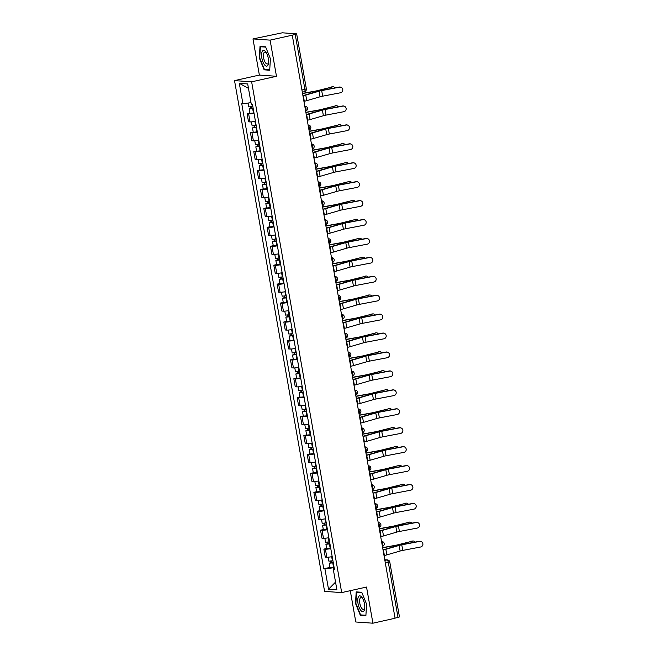 <?xml version="1.0" encoding="UTF-8"?>
<svg xmlns="http://www.w3.org/2000/svg" width="656" height="656" viewBox="0 0 656 656"><rect width="100%" height="100%" fill="white"/><g stroke="black" fill="none" stroke-linecap="round" stroke-linejoin="round"><path stroke-width="0.98" d="M350.279 590.679L355.798 621.986L372.911 623.2L395.076 618.247L292.264 35.178L270.1 40.131L252.986 38.917L259.366 75.071L234.528 80.614L324.589 591.384L341.694 592.598L251.633 81.828L276.471 76.285L270.1 40.131M252.986 38.917L282.334 32.8L296.66 33.866L306.352 88.822L304.909 89.331L295.216 34.366L296.66 33.866M372.911 623.2L366.532 587.046L341.694 592.598M385.359 563.151L389.779 561.979L399.471 616.943L398.028 617.444L388.336 562.479A2.476 0.968 -102.6 0 0 386.909 559.986L384.777 559.83M395.051 618.108L398.028 617.444M295.216 34.366L292.264 35.178M254.036 113.332A5.699 0.607 170 0 1 248.64 113.906L247.115 113.8L248.534 121.811L250.051 121.918A5.699 0.607 -10 0 0 255.446 121.335M249.895 113.185L247.115 113.8M257.373 132.258A5.699 0.607 170 0 1 251.978 132.832L250.453 132.725L251.871 140.737L253.388 140.843A5.699 0.607 -10 0 0 258.784 140.261M253.232 132.11L250.453 132.725M260.711 151.183A5.699 0.607 170 0 1 255.315 151.757L253.79 151.651L255.209 159.662L256.726 159.769A5.699 0.607 -10 0 0 262.121 159.195M256.57 151.036L253.79 151.651M264.048 170.109A5.699 0.607 170 0 1 258.653 170.683L257.127 170.576L258.546 178.588L260.063 178.694A5.699 0.607 -10 0 0 265.459 178.12M259.907 169.961L257.127 170.576M267.386 189.035A5.699 0.607 170 0 1 261.99 189.617L260.465 189.502L261.883 197.513L263.4 197.62A5.699 0.607 -10 0 0 268.796 197.046M263.236 188.887L260.465 189.502M270.723 207.96A5.699 0.607 170 0 1 265.327 208.542L263.802 208.428L265.221 216.439L266.738 216.546A5.699 0.607 -10 0 0 272.133 215.972M266.574 207.813L263.802 208.428M274.06 226.886A5.699 0.607 170 0 1 268.665 227.468L267.14 227.361L268.558 235.365L270.075 235.471A5.699 0.607 -10 0 0 275.471 234.897M269.911 226.738L267.14 227.361M277.398 245.811A5.699 0.607 170 0 1 272.002 246.394L270.477 246.287L271.887 254.29L273.413 254.397A5.699 0.607 -10 0 0 278.808 253.823M273.249 245.664L270.477 246.287M280.735 264.737A5.699 0.607 170 0 1 275.34 265.319L273.814 265.213L275.225 273.216L276.75 273.322A5.699 0.607 -10 0 0 282.146 272.748M276.586 264.589L273.814 265.213M284.073 283.671A5.699 0.607 170 0 1 278.677 284.245L277.152 284.138L278.562 292.141L280.087 292.248A5.699 0.607 -10 0 0 285.483 291.674M279.923 283.515L277.152 284.138M287.41 302.596A5.699 0.607 170 0 1 282.014 303.17L280.489 303.064L281.9 311.067L283.425 311.174A5.699 0.607 -10 0 0 288.82 310.6M283.261 302.441L280.489 303.064M290.747 321.522A5.699 0.607 170 0 1 285.352 322.096L283.827 321.989L285.237 329.993L286.762 330.107A5.699 0.607 -10 0 0 292.158 329.525M286.598 321.366L283.827 321.989M294.085 340.448A5.699 0.607 170 0 1 288.689 341.022L287.164 340.915L288.574 348.918L290.1 349.033A5.699 0.607 -10 0 0 295.495 348.451M289.936 340.292L287.164 340.915M297.422 359.373A5.699 0.607 170 0 1 292.027 359.947L290.501 359.841L291.912 367.852L293.437 367.959A5.699 0.607 -10 0 0 298.833 367.376M293.273 359.226L290.501 359.841M300.76 378.299A5.699 0.607 170 0 1 295.364 378.873L293.839 378.766L295.249 386.778L296.774 386.884A5.699 0.607 -10 0 0 302.17 386.302M296.61 378.151L293.839 378.766M304.097 397.224A5.699 0.607 170 0 1 298.701 397.798L297.176 397.692L298.587 405.703L300.112 405.81A5.699 0.607 -10 0 0 305.507 405.236M299.948 397.077L297.176 397.692M307.434 416.15A5.699 0.607 170 0 1 302.039 416.724L300.514 416.617L301.924 424.629L303.449 424.735A5.699 0.607 -10 0 0 308.845 424.161M303.285 416.002L300.514 416.617M310.772 435.076A5.699 0.607 170 0 1 305.376 435.65L303.851 435.543L305.261 443.554L306.787 443.661A5.699 0.607 -10 0 0 312.182 443.087M306.623 434.928L303.851 435.543M314.109 454.001A5.699 0.607 170 0 1 308.714 454.583L307.188 454.469L308.599 462.48L310.124 462.587A5.699 0.607 -10 0 0 315.52 462.013M309.96 453.854L307.188 454.469M317.447 472.927A5.699 0.607 170 0 1 312.051 473.509L310.526 473.402L311.936 481.406L313.461 481.512A5.699 0.607 -10 0 0 318.857 480.938M313.297 472.779L310.526 473.402M320.784 491.852A5.699 0.607 170 0 1 315.38 492.435L313.863 492.328L315.274 500.331L316.799 500.438A5.699 0.607 -10 0 0 322.194 499.864M316.635 491.705L313.863 492.328M324.121 510.778A5.699 0.607 170 0 1 318.718 511.36L317.201 511.254L318.611 519.257L320.136 519.363A5.699 0.607 -10 0 0 325.532 518.789M319.972 510.63L317.201 511.254M327.459 529.712A5.699 0.607 170 0 1 322.055 530.286L320.538 530.179L321.948 538.182L323.474 538.289A5.699 0.607 -10 0 0 328.869 537.715M323.31 529.556L320.538 530.179M330.788 548.637A5.699 0.607 170 0 1 325.392 549.211L323.875 549.105L325.286 557.108L326.811 557.215A5.699 0.607 -10 0 0 332.207 556.641M326.647 548.482L323.875 549.105M251.002 102.664L242.917 103.738L239.317 83.353L247.697 83.943L251.289 104.329L252.462 104.411L334.478 569.564L333.314 569.474L336.905 589.859L328.525 589.268L324.933 568.883L333.478 567.752L333.748 569.277M242.917 103.738L241.744 103.656L323.761 568.801L324.933 568.883M234.528 80.614L251.633 81.828M259.366 75.071L276.471 76.285M269.706 70.233L270.42 58.72L265.573 46.814L260.014 46.42L259.3 57.933L264.147 69.839L269.706 70.233M365.884 615.697L366.597 604.184L361.751 592.278L356.2 591.884L355.478 603.397L360.324 615.303L365.884 615.697M334.134 567.604L333.478 567.752M329.984 567.407L323.761 568.801M334.38 568.982L333.314 569.474M239.317 83.353L248.476 88.363M335.536 582.11L328.525 589.268M265.59 69.511L264.147 69.839M361.768 614.975L360.324 615.303M303.933 101.352L304.302 101.262A7.806 0.828 -10 0 0 306.754 100.647L320.054 96.785A4.584 0.492 170 0 1 322.662 96.178L340.497 92.775A2.854 2.813 118.8 0 0 341.382 87.486A2.854 2.813 118.8 0 0 339.513 87.191L339.275 87.059A2.854 2.813 -61.2 0 1 341.145 87.355L341.382 87.486M302.949 95.768L303.318 95.686A7.806 0.828 -10 0 0 305.77 95.063L319.07 91.2A4.584 0.492 170 0 1 321.678 90.594L339.513 87.191M302.916 95.579A6.191 0.656 -10 0 0 304.614 95.145L317.914 91.282A6.191 0.656 170 0 1 321.44 90.471L339.275 87.059M331.69 86.879A2.854 2.214 -92.4 0 1 332.067 86.822L333.076 86.781A2.854 2.214 87.6 0 0 332.707 86.838L317.791 90.561A4.584 0.492 -10 0 1 315.036 91.159L302.523 93.373M334.929 87.888A2.854 2.214 87.6 0 0 333.076 86.781M252.839 106.526L248.788 106.92L248.107 103.049M253.167 108.42L250.74 108.699L251.601 108.404L251.322 106.805M253.2 108.593L249.149 108.978L250.953 108.355L250.699 106.887M253.97 112.955L249.92 113.349L249.149 108.978M251.65 108.691L250.953 108.355M302.555 93.546L315.085 91.323A6.191 0.656 -10 0 0 318.808 90.52L332.707 86.838M307.27 120.278L307.639 120.187A7.806 0.828 -10 0 0 310.091 119.572L323.392 115.71A4.584 0.492 170 0 1 325.999 115.103L343.834 111.7A2.854 2.813 118.8 0 0 344.72 106.411A2.854 2.813 118.8 0 0 342.85 106.116L342.612 105.985A2.854 2.813 -61.2 0 1 344.482 106.28L344.72 106.411M306.286 114.693L306.655 114.611A7.806 0.828 -10 0 0 309.107 113.996L322.408 110.126A4.584 0.492 170 0 1 325.015 109.527L342.85 106.116M306.254 114.513A6.191 0.656 -10 0 0 307.951 114.07L321.251 110.208A6.191 0.656 170 0 1 324.777 109.396L342.612 105.985M310.608 139.203L310.977 139.121A7.806 0.828 -10 0 0 313.429 138.498L326.729 134.636A4.584 0.492 170 0 1 329.337 134.029L347.172 130.626A2.854 2.813 118.8 0 0 348.057 125.337A2.854 2.813 118.8 0 0 346.188 125.042L345.95 124.911A2.854 2.813 -61.2 0 1 347.819 125.206L348.057 125.337M309.624 133.619L309.993 133.537A7.806 0.828 -10 0 0 312.445 132.922L325.745 129.052A4.584 0.492 170 0 1 328.353 128.453L346.188 125.042M309.591 133.439A6.191 0.656 -10 0 0 311.288 133.004L324.589 129.134A6.191 0.656 170 0 1 328.115 128.322L345.95 124.911M262.261 51.332A8.052 3.132 -102.6 0 0 262.974 62.017A8.052 3.132 -102.6 0 0 267.91 65.223A8.052 3.132 -102.6 0 0 268.517 63.132A8.052 3.132 -102.6 0 0 266.123 52.423A8.052 3.132 -102.6 0 0 262.261 51.332M266.525 53.103A6.101 2.37 -102.6 0 0 264.77 52.095A6.101 2.37 -102.6 0 0 263.958 52.792A6.101 2.37 -102.6 0 0 264.097 59.762A6.101 2.37 -102.6 0 0 267.427 64.001A6.101 2.37 -102.6 0 0 268.238 63.304A6.101 2.37 -102.6 0 0 268.591 62.345M269.731 69.807L264.393 69.429L259.694 57.892L260.391 46.74L265.696 47.117M261.391 46.519L260.391 46.74M358.438 596.796A8.052 3.132 -102.6 0 0 359.152 607.481A8.052 3.132 -102.6 0 0 364.088 610.687A8.052 3.132 -102.6 0 0 364.695 608.596A8.052 3.132 -102.6 0 0 362.301 597.887A8.052 3.132 -102.6 0 0 358.438 596.796M362.702 598.567A6.101 2.37 -102.6 0 0 360.948 597.559A6.101 2.37 -102.6 0 0 360.136 598.256A6.101 2.37 -102.6 0 0 360.275 605.226A6.101 2.37 -102.6 0 0 363.604 609.465A6.101 2.37 -102.6 0 0 364.416 608.768A6.101 2.37 -102.6 0 0 364.769 607.809M365.909 615.271L360.57 614.893L355.88 603.356L356.569 592.204L361.874 592.581M357.569 591.983L356.569 592.204M335.027 105.805A2.854 2.214 -92.4 0 1 335.405 105.747L336.413 105.706A2.854 2.214 87.6 0 0 336.044 105.764L321.128 109.486A4.584 0.492 -10 0 1 318.373 110.085L305.86 112.299M338.266 106.821A2.854 2.214 87.6 0 0 336.413 105.706M256.176 125.452L252.125 125.845L251.428 121.885M256.504 127.346L254.077 127.625L254.938 127.33L254.659 125.731M256.537 127.518L252.486 127.904L254.29 127.28L254.036 125.821M257.308 131.889L253.257 132.274L252.486 127.904M254.987 127.617L254.29 127.28M305.893 112.471L318.422 110.249A6.191 0.656 -10 0 0 322.145 109.445L336.044 105.764M338.365 124.73A2.854 2.214 -92.4 0 1 338.742 124.673L339.751 124.632A2.854 2.214 87.6 0 0 339.382 124.689L324.466 128.412A4.584 0.492 -10 0 1 321.711 129.011L309.197 131.225M341.604 125.747A2.854 2.214 87.6 0 0 339.751 124.632M259.514 144.377L255.463 144.771L254.766 140.81M259.842 146.272L257.414 146.55L258.275 146.255L257.997 144.656M259.874 146.444L255.824 146.837L257.628 146.206L257.373 144.746M260.645 150.814L256.594 151.2L255.824 146.837M258.325 146.542L257.628 146.206M309.23 131.397L321.76 129.175A6.191 0.656 -10 0 0 325.483 128.371L339.382 124.689M313.945 158.129L314.314 158.047A7.806 0.828 -10 0 0 316.766 157.424L330.066 153.561A4.584 0.492 170 0 1 332.674 152.955L350.509 149.552A2.854 2.813 118.8 0 0 351.395 144.263A2.854 2.813 118.8 0 0 349.525 143.967L349.287 143.836A2.854 2.813 -61.2 0 1 351.157 144.131L351.395 144.263M312.961 152.545L313.33 152.463A7.806 0.828 -10 0 0 315.782 151.848L329.082 147.977A4.584 0.492 170 0 1 331.69 147.379L349.525 143.967M312.928 152.364A6.191 0.656 -10 0 0 314.626 151.93L327.926 148.059A6.191 0.656 170 0 1 331.452 147.247L349.287 143.836M317.283 177.054L317.652 176.972A7.806 0.828 -10 0 0 320.103 176.349L333.404 172.487A4.584 0.492 170 0 1 336.011 171.88L353.846 168.477A2.854 2.813 118.8 0 0 354.732 163.188A2.854 2.813 118.8 0 0 352.862 162.893L352.625 162.762A2.854 2.813 -61.2 0 1 354.494 163.057L354.732 163.188M316.299 171.47L316.668 171.388A7.806 0.828 -10 0 0 319.119 170.773L332.42 166.903A4.584 0.492 170 0 1 335.027 166.304L352.862 162.893M316.266 171.29A6.191 0.656 -10 0 0 317.963 170.855L331.264 166.985A6.191 0.656 170 0 1 334.79 166.173L352.625 162.762M320.612 195.98L320.989 195.898A7.806 0.828 -10 0 0 323.441 195.275L336.741 191.413A4.584 0.492 170 0 1 339.349 190.806L357.184 187.403A2.854 2.813 118.8 0 0 358.069 182.114A2.854 2.813 118.8 0 0 356.2 181.827L355.962 181.696A2.854 2.813 -61.2 0 1 357.832 181.983L358.069 182.114M319.628 190.396L320.005 190.314A7.806 0.828 -10 0 0 322.457 189.699L335.757 185.837A4.584 0.492 170 0 1 338.365 185.23L356.2 181.827M319.603 190.215A6.191 0.656 -10 0 0 321.301 189.781L334.601 185.91A6.191 0.656 170 0 1 338.127 185.099L355.962 181.696M341.702 143.656A2.854 2.214 -92.4 0 1 342.079 143.598L343.088 143.557A2.854 2.214 87.6 0 0 342.719 143.615L327.803 147.338A4.584 0.492 -10 0 1 325.048 147.936L312.535 150.15M344.941 144.673A2.854 2.214 87.6 0 0 343.088 143.557M262.851 163.311L258.8 163.697L258.103 159.736M263.179 165.197L260.752 165.484L261.613 165.181L261.334 163.582M263.212 165.369L259.161 165.763L260.965 165.132L260.711 163.672M263.983 169.74L259.932 170.125L259.161 165.763M261.662 165.468L260.965 165.132M312.568 150.322L325.097 148.1A6.191 0.656 -10 0 0 328.82 147.297L342.719 143.615M345.04 162.581A2.854 2.214 -92.4 0 1 345.417 162.524L346.425 162.483A2.854 2.214 87.6 0 0 346.056 162.54L331.141 166.263A4.584 0.492 -10 0 1 328.385 166.862L315.872 169.076M348.279 163.598A2.854 2.214 87.6 0 0 346.425 162.483M266.188 182.237L262.138 182.622L261.441 178.662M266.516 184.123L264.089 184.41L264.95 184.106L264.671 182.507M266.549 184.295L262.498 184.689L264.302 184.057L264.048 182.598M267.32 188.666L263.269 189.051L262.498 184.689M264.999 184.393L264.302 184.057M315.905 169.248L328.435 167.026A6.191 0.656 -10 0 0 332.157 166.222L346.056 162.54M348.377 181.507A2.854 2.214 -92.4 0 1 348.754 181.45L349.763 181.409A2.854 2.214 87.6 0 0 349.394 181.466L334.478 185.197A4.584 0.492 -10 0 1 331.723 185.787L319.21 188.01M351.616 182.524A2.854 2.214 87.6 0 0 349.763 181.409M269.526 201.162L265.475 201.548L264.778 197.587M269.854 203.048L267.427 203.335L268.288 203.032L268.009 201.433M269.887 203.221L265.836 203.614L267.64 202.983L267.386 201.523M270.657 207.591L266.607 207.977L265.836 203.614M268.337 203.319L267.64 202.983M319.242 188.174L331.772 185.951A6.191 0.656 -10 0 0 335.495 185.148L349.394 181.466M323.949 214.906L324.326 214.824A7.806 0.828 -10 0 0 326.778 214.2L340.079 210.338A4.584 0.492 170 0 1 342.686 209.731L360.521 206.328A2.854 2.813 118.8 0 0 361.407 201.039A2.854 2.813 118.8 0 0 359.537 200.752L359.299 200.621A2.854 2.813 -61.2 0 1 361.169 200.908L361.407 201.039M322.965 209.321L323.342 209.239A7.806 0.828 -10 0 0 325.794 208.624L339.095 204.762A4.584 0.492 170 0 1 341.702 204.155L359.537 200.752M322.932 209.141A6.191 0.656 -10 0 0 324.638 208.706L337.938 204.844A6.191 0.656 170 0 1 341.464 204.024L359.299 200.621M351.714 200.433A2.854 2.214 -92.4 0 1 352.092 200.375L353.1 200.334A2.854 2.214 87.6 0 0 352.731 200.392L337.815 204.123A4.584 0.492 -10 0 1 335.06 204.713L322.547 206.935M354.953 201.449A2.854 2.214 87.6 0 0 353.1 200.334M272.863 220.088L268.812 220.473L268.115 216.513M273.191 221.982L270.764 222.261L271.625 221.958L271.346 220.359M273.224 222.146L269.173 222.54L270.977 221.917L270.723 220.449M273.995 226.517L269.944 226.91L269.173 222.54M271.674 222.245L270.977 221.917M322.58 207.099L335.109 204.877A6.191 0.656 -10 0 0 338.832 204.073L352.731 200.392M327.287 233.831L327.664 233.749A7.806 0.828 -10 0 0 330.116 233.134L343.416 229.264A4.584 0.492 170 0 1 346.024 228.665L363.859 225.254A2.854 2.813 118.8 0 0 364.744 219.965A2.854 2.813 118.8 0 0 362.875 219.678L362.637 219.547A2.854 2.813 -61.2 0 1 364.506 219.834L364.744 219.965M326.303 228.247L326.68 228.165A7.806 0.828 -10 0 0 329.132 227.55L342.432 223.688A4.584 0.492 170 0 1 345.04 223.081L362.875 219.678M326.27 228.067A6.191 0.656 -10 0 0 327.975 227.632L341.276 223.77A6.191 0.656 170 0 1 344.802 222.95L362.637 219.547M355.052 219.358A2.854 2.214 -92.4 0 1 355.429 219.301L356.438 219.26A2.854 2.214 87.6 0 0 356.069 219.317L341.153 223.048A4.584 0.492 -10 0 1 338.398 223.639L325.884 225.861M358.291 220.375A2.854 2.214 87.6 0 0 356.438 219.26M276.201 239.014L272.15 239.399L271.453 235.438M276.529 240.908L274.101 241.187L274.962 240.883L274.684 239.284M276.561 241.072L272.511 241.465L274.315 240.842L274.06 239.374M277.332 245.442L273.281 245.836L272.511 241.465M275.012 241.17L274.315 240.842M325.917 226.025L338.447 223.803A6.191 0.656 -10 0 0 342.17 223.007L356.069 219.317M330.624 252.757L331.001 252.675A7.806 0.828 -10 0 0 333.453 252.06L346.753 248.189A4.584 0.492 170 0 1 349.361 247.591L367.196 244.18A2.854 2.813 118.8 0 0 368.082 238.891A2.854 2.813 118.8 0 0 366.212 238.604L365.974 238.472A2.854 2.813 -61.2 0 1 367.836 238.768L368.082 238.891M329.64 247.181L330.017 247.091A7.806 0.828 -10 0 0 332.469 246.476L345.769 242.613A4.584 0.492 170 0 1 348.377 242.007L366.212 238.604M329.607 246.992A6.191 0.656 -10 0 0 331.313 246.558L344.613 242.695A6.191 0.656 170 0 1 348.139 241.875L365.974 238.472M358.389 238.284A2.854 2.214 -92.4 0 1 358.766 238.226L359.775 238.185A2.854 2.214 87.6 0 0 359.406 238.243L344.49 241.974A4.584 0.492 -10 0 1 341.735 242.564L329.222 244.786M361.628 239.301A2.854 2.214 87.6 0 0 359.775 238.185M279.538 257.939L275.487 258.333L274.79 254.364M279.866 259.833L277.439 260.112L278.3 259.809L278.021 258.21M279.899 259.997L275.848 260.391L277.652 259.768L277.398 258.3M280.67 264.368L276.619 264.762L275.848 260.391M278.349 260.096L277.652 259.768M329.255 244.95L341.784 242.728A6.191 0.656 -10 0 0 345.507 241.933L359.406 238.243M333.961 271.682L334.339 271.6A7.806 0.828 -10 0 0 336.79 270.985L350.091 267.115A4.584 0.492 170 0 1 352.698 266.516L370.533 263.105A2.854 2.813 118.8 0 0 371.411 257.824A2.854 2.813 118.8 0 0 369.549 257.529L369.312 257.398A2.854 2.813 -61.2 0 1 371.173 257.693L371.411 257.824M332.977 266.106L333.355 266.016A7.806 0.828 -10 0 0 335.806 265.401L349.107 261.539A4.584 0.492 170 0 1 351.714 260.932L369.549 257.529M332.945 265.918A6.191 0.656 -10 0 0 334.65 265.483L347.951 261.621A6.191 0.656 170 0 1 351.477 260.801L369.312 257.398M361.727 257.209A2.854 2.214 -92.4 0 1 362.104 257.16L363.112 257.111A2.854 2.214 87.6 0 0 362.743 257.168L347.828 260.899A4.584 0.492 -10 0 1 345.072 261.49L332.559 263.712M364.966 258.226A2.854 2.214 87.6 0 0 363.112 257.111M282.875 276.865L278.825 277.258L278.128 273.29M283.203 278.759L280.776 279.038L281.637 278.734L281.358 277.135M283.236 278.931L279.185 279.317L280.989 278.693L280.735 277.226M284.007 283.294L279.956 283.687L279.185 279.317M281.686 279.021L280.989 278.693M332.592 263.876L345.122 261.662A6.191 0.656 -10 0 0 348.844 260.858L362.743 257.168M337.299 290.608L337.676 290.526A7.806 0.828 -10 0 0 340.128 289.911L353.428 286.041A4.584 0.492 170 0 1 356.036 285.442L373.871 282.031A2.854 2.813 118.8 0 0 374.748 276.75A2.854 2.813 118.8 0 0 372.887 276.455L372.649 276.324A2.854 2.813 -61.2 0 1 374.51 276.619L374.748 276.75M336.315 285.032L336.692 284.95A7.806 0.828 -10 0 0 339.144 284.327L352.444 280.465A4.584 0.492 170 0 1 355.052 279.858L372.887 276.455M336.282 284.843A6.191 0.656 -10 0 0 337.988 284.409L351.288 280.547A6.191 0.656 170 0 1 354.814 279.727L372.649 276.324M365.064 276.143A2.854 2.214 -92.4 0 1 365.441 276.086L366.45 276.037A2.854 2.214 87.6 0 0 366.073 276.094L351.165 279.825A4.584 0.492 -10 0 1 348.41 280.415L335.897 282.638M368.303 277.152A2.854 2.214 87.6 0 0 366.45 276.037M286.213 295.79L282.162 296.184L281.457 292.215M286.541 297.685L284.105 297.963L284.975 297.66L284.696 296.061M286.574 297.857L282.523 298.242L284.327 297.619L284.064 296.151M287.344 302.219L283.294 302.613L282.523 298.242M285.024 297.947L284.327 297.619M335.929 282.81L348.459 280.588A6.191 0.656 -10 0 0 352.182 279.784L366.073 276.094M340.636 309.534L341.013 309.452A7.806 0.828 -10 0 0 343.465 308.837L356.766 304.974A4.584 0.492 170 0 1 359.373 304.368L377.208 300.965A2.854 2.813 118.8 0 0 378.086 295.676A2.854 2.813 118.8 0 0 376.224 295.38L375.986 295.249A2.854 2.813 -61.2 0 1 377.848 295.544L378.086 295.676M339.652 303.958L340.029 303.876A7.806 0.828 -10 0 0 342.481 303.252L355.782 299.39A4.584 0.492 170 0 1 358.389 298.783L376.224 295.38M339.619 303.769A6.191 0.656 -10 0 0 341.325 303.334L354.625 299.472A6.191 0.656 170 0 1 358.151 298.652L375.986 295.249M368.401 295.069A2.854 2.214 -92.4 0 1 368.779 295.011L369.787 294.97A2.854 2.214 87.6 0 0 369.41 295.02L354.502 298.751A4.584 0.492 -10 0 1 351.747 299.341L339.234 301.563M371.632 296.077A2.854 2.214 87.6 0 0 369.787 294.97M289.542 314.716L285.499 315.11L284.794 311.141M289.878 316.61L287.443 316.889L288.312 316.586L288.033 314.987M289.911 316.782L285.86 317.168L287.664 316.545L287.402 315.077M290.682 321.145L286.631 321.538L285.86 317.168M288.361 316.873L287.664 316.545M339.267 301.735L351.796 299.513A6.191 0.656 -10 0 0 355.519 298.71L369.41 295.02M343.974 328.459L344.351 328.377A7.806 0.828 -10 0 0 346.803 327.762L360.103 323.9A4.584 0.492 170 0 1 362.711 323.293L380.546 319.89A2.854 2.813 118.8 0 0 381.423 314.601A2.854 2.813 118.8 0 0 379.562 314.306L379.324 314.175A2.854 2.813 -61.2 0 1 381.185 314.47L381.423 314.601M342.99 322.883L343.367 322.801A7.806 0.828 -10 0 0 345.81 322.178L359.119 318.316A4.584 0.492 170 0 1 361.718 317.709L379.562 314.306M342.957 322.695A6.191 0.656 -10 0 0 344.662 322.26L357.963 318.398A6.191 0.656 170 0 1 361.481 317.578L379.324 314.175M371.739 313.994A2.854 2.214 -92.4 0 1 372.116 313.937L373.125 313.896A2.854 2.214 87.6 0 0 372.747 313.953L357.84 317.676A4.584 0.492 -10 0 1 355.085 318.267L342.571 320.489M374.97 315.003A2.854 2.214 87.6 0 0 373.125 313.896M292.879 333.642L288.837 334.035L288.132 330.075M293.216 335.536L290.78 335.815L291.649 335.519L291.371 333.912M293.248 335.708L289.198 336.093L291.002 335.47L290.739 334.002M294.019 340.07L289.968 340.464L289.198 336.093M291.699 335.806L291.002 335.47M342.596 320.661L355.134 318.439A6.191 0.656 -10 0 0 358.848 317.635L372.747 313.953M347.311 347.393L347.688 347.303A7.806 0.828 -10 0 0 350.132 346.688L363.44 342.826A4.584 0.492 170 0 1 366.04 342.219L383.883 338.816A2.854 2.813 118.8 0 0 384.76 333.527A2.854 2.813 118.8 0 0 382.899 333.232L382.661 333.1A2.854 2.813 -61.2 0 1 384.523 333.396L384.76 333.527M346.327 341.809L346.704 341.727A7.806 0.828 -10 0 0 349.148 341.104L362.456 337.241A4.584 0.492 170 0 1 365.056 336.635L382.899 333.232M346.294 341.62A6.191 0.656 -10 0 0 348 341.186L361.3 337.323A6.191 0.656 170 0 1 364.818 336.503L382.661 333.1M375.076 332.92A2.854 2.214 -92.4 0 1 375.453 332.863L376.462 332.822A2.854 2.214 87.6 0 0 376.085 332.879L361.177 336.602A4.584 0.492 -10 0 1 358.422 337.2L345.909 339.414M378.307 333.929A2.854 2.214 87.6 0 0 376.462 332.822M296.217 352.567L292.174 352.961L291.469 349M296.553 354.461L294.118 354.74L294.987 354.445L294.708 352.846M296.586 354.634L292.535 355.019L294.339 354.396L294.077 352.928M297.357 358.996L293.306 359.39L292.535 355.019M295.036 354.732L294.339 354.396M345.933 339.587L358.471 337.364A6.191 0.656 -10 0 0 362.186 336.561L376.085 332.879M350.648 366.319L351.026 366.228A7.806 0.828 -10 0 0 353.469 365.613L366.778 361.751A4.584 0.492 170 0 1 369.377 361.144L387.22 357.741A2.854 2.813 118.8 0 0 388.098 352.452A2.854 2.813 118.8 0 0 386.236 352.157L385.999 352.026A2.854 2.813 -61.2 0 1 387.86 352.321L388.098 352.452M349.664 360.734L350.042 360.652A7.806 0.828 -10 0 0 352.485 360.037L365.794 356.167A4.584 0.492 170 0 1 368.393 355.568L386.236 352.157M349.632 360.554A6.191 0.656 -10 0 0 351.337 360.111L364.638 356.249A6.191 0.656 170 0 1 368.155 355.437L385.999 352.026M378.414 351.846A2.854 2.214 -92.4 0 1 378.791 351.788L379.799 351.747A2.854 2.214 87.6 0 0 379.422 351.805L364.515 355.527A4.584 0.492 -10 0 1 361.759 356.126L349.246 358.34M381.644 352.862A2.854 2.214 87.6 0 0 379.799 351.747M299.554 371.493L295.512 371.886L294.806 367.926M299.89 373.387L297.455 373.666L298.324 373.371L298.045 371.772M299.923 373.559L295.872 373.945L297.676 373.321L297.414 371.854M300.694 377.93L296.643 378.315L295.872 373.945M298.373 373.658L297.676 373.321M349.271 358.512L361.8 356.29A6.191 0.656 -10 0 0 365.523 355.486L379.422 351.805M353.986 385.244L354.363 385.162A7.806 0.828 -10 0 0 356.807 384.539L370.115 380.677A4.584 0.492 170 0 1 372.715 380.07L390.558 376.667A2.854 2.813 118.8 0 0 391.435 371.378A2.854 2.813 118.8 0 0 389.574 371.083L389.336 370.952A2.854 2.813 -61.2 0 1 391.197 371.247L391.435 371.378M353.002 379.66L353.379 379.578A7.806 0.828 -10 0 0 355.823 378.963L369.131 375.093A4.584 0.492 170 0 1 371.731 374.494L389.574 371.083M352.969 379.48A6.191 0.656 -10 0 0 354.675 379.045L367.975 375.175A6.191 0.656 170 0 1 371.493 374.363L389.336 370.952M381.751 370.771A2.854 2.214 -92.4 0 1 382.128 370.714L383.137 370.673A2.854 2.214 87.6 0 0 382.76 370.73L367.852 374.453A4.584 0.492 -10 0 1 365.097 375.052L352.584 377.266M384.982 371.788A2.854 2.214 87.6 0 0 383.137 370.673M302.892 390.418L298.849 390.812L298.144 386.851M303.228 392.313L300.792 392.591L301.662 392.296L301.383 390.697M303.261 392.485L299.21 392.878L301.014 392.247L300.751 390.787M304.031 396.855L299.981 397.241L299.21 392.878M301.711 392.583L301.014 392.247M352.608 377.438L365.138 375.216A6.191 0.656 -10 0 0 368.861 374.412L382.76 370.73M357.323 404.17L357.7 404.088A7.806 0.828 -10 0 0 360.144 403.465L373.444 399.602A4.584 0.492 170 0 1 376.052 398.996L393.895 395.593A2.854 2.813 118.8 0 0 394.773 390.304A2.854 2.813 118.8 0 0 392.911 390.008L392.673 389.877A2.854 2.813 -61.2 0 1 394.535 390.172L394.773 390.304M356.339 398.586L356.716 398.504A7.806 0.828 -10 0 0 359.16 397.889L372.46 394.018A4.584 0.492 170 0 1 375.068 393.42L392.911 390.008M356.306 398.405A6.191 0.656 -10 0 0 358.012 397.971L371.312 394.1A6.191 0.656 170 0 1 374.83 393.288L392.673 389.877M385.088 389.697A2.854 2.214 -92.4 0 1 385.457 389.639L386.474 389.598A2.854 2.214 87.6 0 0 386.097 389.656L371.189 393.379A4.584 0.492 -10 0 1 368.434 393.977L355.921 396.191M388.319 390.714A2.854 2.214 87.6 0 0 386.474 389.598M306.229 409.352L302.186 409.738L301.481 405.777M306.565 411.238L304.13 411.525L304.999 411.222L304.72 409.623M306.598 411.41L302.547 411.804L304.351 411.173L304.089 409.713M307.369 415.781L303.318 416.166L302.547 411.804M305.048 411.509L304.351 411.173M355.946 396.363L368.475 394.141A6.191 0.656 -10 0 0 372.198 393.338L386.097 389.656M360.661 423.095L361.038 423.013A7.806 0.828 -10 0 0 363.481 422.39L376.782 418.528A4.584 0.492 170 0 1 379.389 417.921L397.233 414.518A2.854 2.813 118.8 0 0 398.11 409.229A2.854 2.813 118.8 0 0 396.249 408.934L396.011 408.803A2.854 2.813 -61.2 0 1 397.872 409.098L398.11 409.229M359.677 417.511L360.054 417.429A7.806 0.828 -10 0 0 362.497 416.814L375.798 412.944A4.584 0.492 170 0 1 378.405 412.345L396.249 408.934M359.644 417.331A6.191 0.656 -10 0 0 361.349 416.896L374.65 413.026A6.191 0.656 170 0 1 378.168 412.214L396.011 408.803M388.426 408.622A2.854 2.214 -92.4 0 1 388.795 408.565L389.812 408.524A2.854 2.214 87.6 0 0 389.434 408.581L374.527 412.304A4.584 0.492 -10 0 1 371.772 412.903L359.258 415.117M391.657 409.639A2.854 2.214 87.6 0 0 389.812 408.524M309.566 428.278L305.524 428.663L304.819 424.703M309.903 430.164L307.467 430.451L308.336 430.147L308.049 428.548M309.935 430.336L305.885 430.73L307.689 430.098L307.426 428.639M310.706 434.707L306.655 435.092L305.885 430.73M308.386 430.434L307.689 430.098M359.283 415.289L371.813 413.067A6.191 0.656 -10 0 0 375.535 412.263L389.434 408.581M363.998 442.021L364.375 441.939A7.806 0.828 -10 0 0 366.819 441.316L380.119 437.454A4.584 0.492 170 0 1 382.727 436.847L400.57 433.444A2.854 2.813 118.8 0 0 401.447 428.155A2.854 2.813 118.8 0 0 399.586 427.86L399.348 427.737A2.854 2.813 -61.2 0 1 401.21 428.024L401.447 428.155M363.014 436.437L363.391 436.355A7.806 0.828 -10 0 0 365.835 435.74L379.135 431.869A4.584 0.492 170 0 1 381.743 431.271L399.586 427.86M362.981 436.256A6.191 0.656 -10 0 0 364.687 435.822L377.987 431.951A6.191 0.656 170 0 1 381.505 431.14L399.348 427.737M391.763 427.548A2.854 2.214 -92.4 0 1 392.132 427.491L393.149 427.45A2.854 2.214 87.6 0 0 392.772 427.507L377.864 431.23A4.584 0.492 -10 0 1 375.109 431.828L362.596 434.051M394.994 428.565A2.854 2.214 87.6 0 0 393.149 427.45M312.904 447.203L308.853 447.589L308.156 443.628M313.24 449.089L310.805 449.376L311.674 449.073L311.387 447.474M313.273 449.262L309.222 449.655L311.026 449.024L310.764 447.564M314.044 453.632L309.993 454.018L309.222 449.655M311.723 449.36L311.026 449.024M362.62 434.215L375.15 431.992A6.191 0.656 -10 0 0 378.873 431.189L392.772 427.507M367.335 460.947L367.713 460.865A7.806 0.828 -10 0 0 370.156 460.241L383.457 456.379A4.584 0.492 170 0 1 386.064 455.772L403.907 452.369A2.854 2.813 118.8 0 0 404.785 447.08A2.854 2.813 118.8 0 0 402.923 446.793L402.686 446.662A2.854 2.813 -61.2 0 1 404.547 446.949L404.785 447.08M366.351 455.362L366.729 455.28A7.806 0.828 -10 0 0 369.172 454.665L382.473 450.803A4.584 0.492 170 0 1 385.08 450.196L402.923 446.793M366.319 455.182A6.191 0.656 -10 0 0 368.024 454.747L381.325 450.885A6.191 0.656 170 0 1 384.842 450.065L402.686 446.662M395.101 446.474A2.854 2.214 -92.4 0 1 395.47 446.416L396.486 446.375A2.854 2.214 87.6 0 0 396.109 446.433L381.202 450.164A4.584 0.492 -10 0 1 378.446 450.754L365.933 452.976M398.331 447.49A2.854 2.214 87.6 0 0 396.486 446.375M316.241 466.129L312.19 466.514L311.493 462.554M316.577 468.015L314.142 468.302L315.011 467.999L314.724 466.4M316.61 468.187L312.559 468.581L314.363 467.949L314.101 466.49M317.381 472.558L313.33 472.943L312.559 468.581M315.06 468.286L314.363 467.949M365.958 453.14L378.487 450.918A6.191 0.656 -10 0 0 382.21 450.114L396.109 446.433M370.673 479.872L371.05 479.79A7.806 0.828 -10 0 0 373.494 479.175L386.794 475.305A4.584 0.492 170 0 1 389.402 474.706L407.245 471.295A2.854 2.813 118.8 0 0 408.122 466.006A2.854 2.813 118.8 0 0 406.261 465.719L406.023 465.588A2.854 2.813 -61.2 0 1 407.884 465.875L408.122 466.006M369.689 474.288L370.066 474.206A7.806 0.828 -10 0 0 372.51 473.591L385.81 469.729A4.584 0.492 170 0 1 388.418 469.122L406.261 465.719M369.656 474.108A6.191 0.656 -10 0 0 371.362 473.673L384.662 469.811A6.191 0.656 170 0 1 388.18 468.991L406.023 465.588M398.438 465.399A2.854 2.214 -92.4 0 1 398.807 465.342L399.824 465.301A2.854 2.214 87.6 0 0 399.447 465.358L384.539 469.089A4.584 0.492 -10 0 1 381.784 469.68L369.271 471.902M401.669 466.416A2.854 2.214 87.6 0 0 399.824 465.301M319.579 485.055L315.528 485.44L314.831 481.479M319.915 486.949L317.479 487.228L318.349 486.924L318.062 485.325M319.948 487.113L315.897 487.506L317.701 486.883L317.438 485.415M320.718 491.483L316.668 491.877L315.897 487.506M318.398 487.211L317.701 486.883M369.295 472.066L381.825 469.844A6.191 0.656 -10 0 0 385.548 469.04L399.447 465.358M374.01 498.798L374.387 498.716A7.806 0.828 -10 0 0 376.831 498.101L390.131 494.23A4.584 0.492 170 0 1 392.739 493.632L410.582 490.221A2.854 2.813 118.8 0 0 411.46 484.932A2.854 2.813 118.8 0 0 409.598 484.645L409.36 484.513A2.854 2.813 -61.2 0 1 411.222 484.8L411.46 484.932M373.026 493.222L373.403 493.132A7.806 0.828 -10 0 0 375.847 492.517L389.147 488.654A4.584 0.492 170 0 1 391.755 488.048L409.598 484.645M372.993 493.033A6.191 0.656 -10 0 0 374.699 492.599L387.999 488.736A6.191 0.656 170 0 1 391.517 487.916L409.36 484.513M401.775 484.325A2.854 2.214 -92.4 0 1 402.144 484.267L403.161 484.226A2.854 2.214 87.6 0 0 402.784 484.284L387.876 488.015A4.584 0.492 -10 0 1 385.121 488.605L372.608 490.827M405.006 485.342A2.854 2.214 87.6 0 0 403.161 484.226M322.916 503.98L318.865 504.366L318.168 500.405M323.252 505.874L320.817 506.153L321.686 505.85L321.399 504.251M323.285 506.038L319.234 506.432L321.038 505.809L320.776 504.341M324.056 510.409L320.005 510.803L319.234 506.432M321.735 506.137L321.038 505.809M372.633 490.991L385.162 488.769A6.191 0.656 -10 0 0 388.885 487.974L402.784 484.284M377.348 517.723L377.725 517.641A7.806 0.828 -10 0 0 380.168 517.026L393.469 513.156A4.584 0.492 170 0 1 396.076 512.557L413.92 509.146A2.854 2.813 118.8 0 0 414.797 503.865A2.854 2.813 118.8 0 0 412.936 503.57L412.698 503.439A2.854 2.813 -61.2 0 1 414.559 503.734L414.797 503.865M376.364 512.147L376.741 512.057A7.806 0.828 -10 0 0 379.184 511.442L392.485 507.58A4.584 0.492 170 0 1 395.092 506.973L412.936 503.57M376.331 511.959A6.191 0.656 -10 0 0 378.036 511.524L391.337 507.662A6.191 0.656 170 0 1 394.855 506.842L412.698 503.439M405.113 503.25A2.854 2.214 -92.4 0 1 405.482 503.193L406.499 503.152A2.854 2.214 87.6 0 0 406.121 503.209L391.214 506.94A4.584 0.492 -10 0 1 388.459 507.531L375.945 509.753M408.344 504.267A2.854 2.214 87.6 0 0 406.499 503.152M326.253 522.906L322.203 523.299L321.506 519.331M326.59 524.8L324.154 525.079L325.023 524.775L324.736 523.176M326.622 524.964L322.572 525.358L324.376 524.734L324.113 523.267M327.385 529.335L323.342 529.728L322.572 525.358M325.073 525.062L324.376 524.734M375.97 509.917L388.5 507.695A6.191 0.656 -10 0 0 392.222 506.899L406.121 503.209M380.685 536.649L381.062 536.567A7.806 0.828 -10 0 0 383.506 535.952L396.806 532.082A4.584 0.492 170 0 1 399.414 531.483L417.257 528.072A2.854 2.813 118.8 0 0 418.134 522.791A2.854 2.813 118.8 0 0 416.273 522.496L416.035 522.365A2.854 2.813 -61.2 0 1 417.897 522.66L418.134 522.791M379.701 531.073L380.078 530.991A7.806 0.828 -10 0 0 382.522 530.368L395.822 526.506A4.584 0.492 170 0 1 398.43 525.899L416.273 522.496M379.668 530.884A6.191 0.656 -10 0 0 381.374 530.45L394.674 526.588A6.191 0.656 170 0 1 398.192 525.768L416.035 522.365M408.45 522.176A2.854 2.214 -92.4 0 1 408.819 522.127L409.836 522.078A2.854 2.214 87.6 0 0 409.459 522.135L394.551 525.866A4.584 0.492 -10 0 1 391.796 526.456L379.283 528.679M411.681 523.193A2.854 2.214 87.6 0 0 409.836 522.078M329.591 541.831L325.54 542.225L324.843 538.256M329.927 543.726L327.492 544.004L328.361 543.701L328.074 542.102M329.96 543.898L325.909 544.283L327.713 543.66L327.451 542.192M330.722 548.26L326.68 548.654L325.909 544.283M328.41 543.988L327.713 543.66M379.307 528.843L391.837 526.629A6.191 0.656 -10 0 0 395.56 525.825L409.459 522.135M384.022 555.575L384.391 555.493A7.806 0.828 -10 0 0 386.843 554.878L400.144 551.015A4.584 0.492 170 0 1 402.751 550.409L420.594 547.006A2.854 2.813 118.8 0 0 421.472 541.717A2.854 2.813 118.8 0 0 419.61 541.421L419.373 541.29A2.854 2.813 -61.2 0 1 421.234 541.585L421.472 541.717M383.038 549.999L383.407 549.917A7.806 0.828 -10 0 0 385.859 549.293L399.16 545.431A4.584 0.492 170 0 1 401.767 544.824L419.61 541.421M383.006 549.81A6.191 0.656 -10 0 0 384.711 549.375L398.012 545.513A6.191 0.656 170 0 1 401.529 544.693L419.373 541.29M411.788 541.11A2.854 2.214 -92.4 0 1 412.157 541.052L413.173 541.003A2.854 2.214 87.6 0 0 412.796 541.061L397.889 544.792A4.584 0.492 -10 0 1 395.133 545.382L382.62 547.604M415.018 542.118A2.854 2.214 87.6 0 0 413.173 541.003M332.928 560.757L328.877 561.151L328.18 557.182M333.264 562.651L330.829 562.93L331.698 562.627L331.411 561.028M333.297 562.823L329.246 563.209L331.05 562.586L330.788 561.118M334.06 567.186L330.017 567.579L329.246 563.209M331.747 562.914L331.05 562.586M382.645 547.776L395.174 545.554A6.191 0.656 -10 0 0 398.897 544.751L412.796 541.061M381.546 541.52A2.476 2.263 -85.9 0 1 381.948 541.512A2.476 2.476 0 0 1 382.399 546.382A2.476 0.968 -102.6 0 0 382.768 544.054A2.476 0.968 -102.6 0 0 381.562 541.626M378.209 522.594A2.476 2.263 -85.9 0 1 378.61 522.586A2.476 2.476 0 0 1 379.061 527.457A2.476 0.968 -102.6 0 0 379.43 525.128A2.476 0.968 -102.6 0 0 378.225 522.701M374.871 503.669A2.476 2.263 -85.9 0 1 375.273 503.66A2.476 2.476 0 0 1 375.724 508.531A2.476 0.968 -102.6 0 0 376.101 506.202A2.476 0.968 -102.6 0 0 374.888 503.775M372.387 489.589A2.476 0.968 -102.6 0 0 372.764 487.277A2.476 0.968 -102.6 0 0 371.55 484.85M368.196 465.817A2.476 2.263 -85.9 0 1 368.598 465.809A2.476 2.476 0 0 1 369.049 470.672A2.476 0.968 -102.6 0 0 369.426 468.351A2.476 0.968 -102.6 0 0 368.213 465.916M364.859 446.892A2.476 2.263 -85.9 0 1 365.261 446.884A2.476 2.476 0 0 1 365.712 451.746A2.476 0.968 -102.6 0 0 366.089 449.426A2.476 0.968 -102.6 0 0 364.875 446.99M362.374 432.812A2.476 0.968 -102.6 0 0 362.752 430.5A2.476 0.968 -102.6 0 0 361.538 428.065M358.184 409.041A2.476 2.263 -85.9 0 1 358.586 409.024A2.476 2.476 0 0 1 359.037 413.895A2.476 0.968 -102.6 0 0 359.414 411.574A2.476 0.968 -102.6 0 0 358.201 409.139M354.847 390.115A2.476 2.263 -85.9 0 1 355.249 390.099A2.476 2.476 0 0 1 355.7 394.969A2.476 0.968 -102.6 0 0 356.077 392.641A2.476 0.968 -102.6 0 0 354.863 390.213M351.509 371.189A2.476 2.263 -85.9 0 1 351.911 371.173A2.476 2.476 0 0 1 352.362 376.044A2.476 0.968 -102.6 0 0 352.739 373.715A2.476 0.968 -102.6 0 0 351.526 371.288M348.172 352.264A2.476 2.263 -85.9 0 1 348.574 352.247A2.476 2.476 0 0 1 349.033 357.118A2.476 0.968 -102.6 0 0 349.402 354.789A2.476 0.968 -102.6 0 0 348.188 352.362M345.687 338.184A2.476 0.968 -102.6 0 0 346.065 335.864A2.476 0.968 -102.6 0 0 344.851 333.437M341.899 314.396L341.489 314.372A2.476 2.263 -85.9 0 1 341.899 314.396A2.476 2.476 0 0 1 342.358 319.267A2.476 0.968 -102.6 0 0 342.727 316.938A2.476 0.968 -102.6 0 0 341.514 314.511M338.16 295.479A2.476 2.263 -85.9 0 1 338.562 295.471A2.476 2.476 0 0 1 339.021 300.341A2.476 0.968 -102.6 0 0 339.39 298.013A2.476 0.968 -102.6 0 0 338.176 295.585M334.822 276.553A2.476 2.263 -85.9 0 1 335.232 276.545A2.476 2.476 0 0 1 335.683 281.416A2.476 0.968 -102.6 0 0 336.052 279.087A2.476 0.968 -102.6 0 0 334.839 276.66M331.485 257.628A2.476 2.263 -85.9 0 1 331.895 257.619A2.476 2.476 0 0 1 332.346 262.49A2.476 0.968 -102.6 0 0 332.715 260.161A2.476 0.968 -102.6 0 0 331.501 257.734M329 243.556A2.476 0.968 -102.6 0 0 329.378 241.236A2.476 0.968 -102.6 0 0 328.164 238.809M324.81 219.776A2.476 2.263 -85.9 0 1 325.22 219.768A2.476 2.476 0 0 1 325.671 224.639A2.476 0.968 -102.6 0 0 326.04 222.31A2.476 0.968 -102.6 0 0 324.827 219.875M321.473 200.851A2.476 2.263 -85.9 0 1 321.883 200.843A2.476 2.476 0 0 1 322.334 205.705A2.476 0.968 -102.6 0 0 322.703 203.385A2.476 0.968 -102.6 0 0 321.489 200.949M318.996 186.771A2.476 0.968 -102.6 0 0 319.365 184.459A2.476 0.968 -102.6 0 0 318.152 182.024M314.798 163A2.476 2.263 -85.9 0 1 315.208 162.983A2.476 2.476 0 0 1 315.659 167.854A2.476 0.968 -102.6 0 0 316.028 165.533A2.476 0.968 -102.6 0 0 314.814 163.098M311.461 144.074A2.476 2.263 -85.9 0 1 311.871 144.058A2.476 2.476 0 0 1 312.322 148.928A2.476 0.968 -102.6 0 0 312.691 146.6A2.476 0.968 -102.6 0 0 311.477 144.172M308.123 125.148A2.476 2.263 -85.9 0 1 308.533 125.132A2.476 2.476 0 0 1 308.984 130.003A2.476 0.968 -102.6 0 0 309.353 127.674A2.476 0.968 -102.6 0 0 308.148 125.247M304.786 106.223A2.476 2.263 -85.9 0 1 305.196 106.206A2.476 2.476 0 0 1 305.647 111.077A2.476 0.968 -102.6 0 0 306.016 108.748A2.476 0.968 -102.6 0 0 304.81 106.321M384.883 560.437L386.909 559.986A2.476 2.263 94.1 0 1 387.516 559.937L384.76 559.748M323.474 538.289L322.055 530.286M320.136 519.363L318.718 511.36M316.799 500.438L315.38 492.435M313.461 481.512L312.051 473.509M310.124 462.587L308.714 454.583M306.787 443.661L305.376 435.65M303.449 424.735L302.039 416.724M300.112 405.81L298.701 397.798M296.774 386.884L295.364 378.873M293.437 367.959L292.027 359.947M290.1 349.033L288.689 341.022M286.762 330.107L285.352 322.096M283.425 311.174L282.014 303.17M280.087 292.248L278.677 284.245M276.75 273.322L275.34 265.319M273.413 254.397L272.002 246.394M270.075 235.471L268.665 227.468M266.738 216.546L265.327 208.542M263.4 197.62L261.99 189.617M260.063 178.694L258.653 170.683M256.726 159.769L255.315 151.757M253.388 140.843L251.978 132.832M250.051 121.918L248.64 113.906M326.811 557.215L325.392 549.211M318.135 181.925A2.476 2.263 -85.9 0 1 318.545 181.917L318.127 181.884M328.148 238.702A2.476 2.263 -85.9 0 1 328.558 238.694L328.139 238.661M344.835 333.338A2.476 2.263 -85.9 0 1 345.236 333.322L344.826 333.297M361.522 427.966A2.476 2.263 -85.9 0 1 361.923 427.958L361.513 427.925M371.534 484.743A2.476 2.263 -85.9 0 1 371.936 484.735L371.526 484.702M304.335 91.684A2.476 0.968 -102.6 0 0 304.45 91.676A2.476 0.968 -102.6 0 0 304.909 89.331L301.924 89.995M303.318 95.686L304.302 101.262M319.07 91.2L320.054 96.785M305.77 95.063L306.754 100.647M321.678 90.594L322.662 96.178M252.306 106.633L251.912 104.37M253.446 113.062L252.675 108.691M318.898 91.02L318.808 90.52M315.216 92.07L315.085 91.323M306.655 114.611L307.639 120.187M322.408 110.126L323.392 115.71M309.107 113.996L310.091 119.572M325.015 109.527L325.999 115.103M309.993 133.537L310.977 139.121M325.745 129.052L326.729 134.636M312.445 132.922L313.429 138.498M328.353 128.453L329.337 134.029M255.643 125.558L254.922 121.434M256.783 131.987L256.012 127.617M322.235 109.946L322.145 109.445M318.554 110.995L318.422 110.249M258.981 144.484L258.259 140.359M260.112 150.913L259.35 146.542M325.565 128.871L325.483 128.371M321.891 129.921L321.76 129.175M313.33 152.463L314.314 158.047M329.082 147.977L330.066 153.561M315.782 151.848L316.766 157.424M331.69 147.379L332.674 152.955M316.668 171.388L317.652 176.972M332.42 166.903L333.404 172.487M319.119 170.773L320.103 176.349M335.027 166.304L336.011 171.88M320.005 190.314L320.989 195.898M335.757 185.837L336.741 191.413M322.457 189.699L323.441 195.275M338.365 185.23L339.349 190.806M262.318 163.41L261.588 159.285M263.45 169.838L262.687 165.468M328.902 147.797L328.82 147.297M325.228 148.846L325.097 148.1M265.655 182.335L264.926 178.211M266.787 188.764L266.024 184.393M332.239 166.722L332.157 166.222M328.566 167.772L328.435 167.026M268.993 201.261L268.263 197.136M270.124 207.69L269.354 203.327M335.577 185.648L335.495 185.148M331.903 186.698L331.772 185.951M323.342 209.239L324.326 214.824M339.095 204.762L340.079 210.338M325.794 208.624L326.778 214.2M341.702 204.155L342.686 209.731M272.33 220.186L271.6 216.062M273.462 226.615L272.691 222.253M338.914 204.574L338.832 204.073M335.241 205.623L335.109 204.877M326.68 228.165L327.664 233.749M342.432 223.688L343.416 229.264M329.132 227.55L330.116 233.134M345.04 223.081L346.024 228.665M275.668 239.112L274.938 234.987M276.799 245.541L276.028 241.178M342.252 223.507L342.17 223.007M338.578 224.549L338.447 223.803M330.017 247.091L331.001 252.675M345.769 242.613L346.753 248.189M332.469 246.476L333.453 252.06M348.377 242.007L349.361 247.591M279.005 258.038L278.275 253.913M280.137 264.466L279.366 260.104M345.589 242.433L345.507 241.933M341.915 243.474L341.784 242.728M333.355 266.016L334.339 271.6M349.107 261.539L350.091 267.115M335.806 265.401L336.79 270.985M351.714 260.932L352.698 266.516M282.342 276.963L281.613 272.839M283.474 283.392L282.703 279.03M348.926 261.359L348.844 260.858M345.253 262.4L345.122 261.662M336.692 284.95L337.676 290.526M352.444 280.465L353.428 286.041M339.144 284.327L340.128 289.911M355.052 279.858L356.036 285.442M285.68 295.889L284.95 291.764M286.811 302.326L286.041 297.955M352.264 280.284L352.182 279.784M348.59 281.334L348.459 280.588M340.029 303.876L341.013 309.452M355.782 299.39L356.766 304.974M342.481 303.252L343.465 308.837M358.389 298.783L359.373 304.368M289.017 314.814L288.287 310.69M290.149 321.251L289.378 316.881M355.601 299.21L355.519 298.71M351.928 300.259L351.796 299.513M343.367 322.801L344.351 328.377M359.119 318.316L360.103 323.9M345.81 322.178L346.803 327.762M361.718 317.709L362.711 323.293M292.355 333.748L291.625 329.615M293.486 340.177L292.715 335.806M358.939 318.135L358.848 317.635M355.265 319.185L355.134 318.439M346.704 341.727L347.688 347.303M362.456 337.241L363.44 342.826M349.148 341.104L350.132 346.688M365.056 336.635L366.04 342.219M295.692 352.674L294.962 348.549M296.824 359.103L296.053 354.732M362.276 337.061L362.186 336.561M358.602 338.111L358.471 337.364M350.042 360.652L351.026 366.228M365.794 356.167L366.778 361.751M352.485 360.037L353.469 365.613M368.393 355.568L369.377 361.144M299.029 371.599L298.3 367.475M300.161 378.028L299.39 373.658M365.613 355.987L365.523 355.486M361.94 357.036L361.8 356.29M353.379 379.578L354.363 385.162M369.131 375.093L370.115 380.677M355.823 378.963L356.807 384.539M371.731 374.494L372.715 380.07M302.367 390.525L301.637 386.4M303.498 396.954L302.728 392.583M368.951 374.912L368.861 374.412M365.269 375.962L365.138 375.216M356.716 398.504L357.7 404.088M372.46 394.018L373.444 399.602M359.16 397.889L360.144 403.465M375.068 393.42L376.052 398.996M305.704 409.451L304.974 405.326M306.836 415.879L306.065 411.509M372.288 393.838L372.198 393.338M368.606 394.887L368.475 394.141M360.054 417.429L361.038 423.013M375.798 412.944L376.782 418.528M362.497 416.814L363.481 422.39M378.405 412.345L379.389 417.921M309.042 428.376L308.312 424.252M310.173 434.805L309.402 430.434M375.626 412.763L375.535 412.263M371.944 413.813L371.813 413.067M363.391 436.355L364.375 441.939M379.135 431.869L380.119 437.454M365.835 435.74L366.819 441.316M381.743 431.271L382.727 436.847M312.379 447.302L311.649 443.177M313.511 453.731L312.74 449.368M378.963 431.689L378.873 431.189M375.281 432.739L375.15 431.992M366.729 455.28L367.713 460.865M382.473 450.803L383.457 456.379M369.172 454.665L370.156 460.241M385.08 450.196L386.064 455.772M315.716 466.227L314.987 462.103M316.848 472.656L316.077 468.294M382.3 450.615L382.21 450.114M378.619 451.664L378.487 450.918M370.066 474.206L371.05 479.79M385.81 469.729L386.794 475.305M372.51 473.591L373.494 479.175M388.418 469.122L389.402 474.706M319.054 485.153L318.324 481.028M320.185 491.582L319.415 487.219M385.638 469.548L385.548 469.04M381.956 470.59L381.825 469.844M373.403 493.132L374.387 498.716M389.147 488.654L390.131 494.23M375.847 492.517L376.831 498.101M391.755 488.048L392.739 493.632M322.391 504.079L321.661 499.954M323.523 510.507L322.752 506.145M388.975 488.474L388.885 487.974M385.293 489.515L385.162 488.769M376.741 512.057L377.725 517.641M392.485 507.58L393.469 513.156M379.184 511.442L380.168 517.026M395.092 506.973L396.076 512.557M325.729 523.004L324.999 518.88M326.86 529.433L326.089 525.071M392.313 507.4L392.222 506.899M388.631 508.441L388.5 507.695M380.078 530.991L381.062 536.567M395.822 526.506L396.806 532.082M382.522 530.368L383.506 535.952M398.43 525.899L399.414 531.483M329.066 541.93L328.336 537.805M330.198 548.367L329.427 543.996M395.65 526.325L395.56 525.825M391.968 527.367L391.837 526.629M383.407 549.917L384.391 555.493M399.16 545.431L400.144 551.015M385.859 549.293L386.843 554.878M401.767 544.824L402.751 550.409M332.403 560.855L331.674 556.731M333.535 567.292L332.764 562.922M398.987 545.251L398.897 544.751M395.306 546.3L395.174 545.554M305.196 106.206L304.778 106.182M308.533 125.132L308.115 125.107M311.871 144.058L311.452 144.033M315.208 162.983L314.79 162.959M318.996 186.78A2.476 2.476 0 0 0 318.545 181.917M321.883 200.843L321.465 200.81M325.22 219.768L324.802 219.735M329.009 243.565A2.476 2.476 0 0 0 328.558 238.694M331.895 257.619L331.477 257.587M335.232 276.545L334.814 276.512M338.562 295.471L338.152 295.438M345.696 338.193A2.476 2.476 0 0 0 345.236 333.322M348.574 352.247L348.164 352.223M351.911 371.173L351.501 371.148M355.249 390.099L354.839 390.074M358.586 409.024L358.176 409M362.374 432.821A2.476 2.476 0 0 0 361.923 427.958M365.261 446.884L364.851 446.851M368.598 465.809L368.188 465.776M372.387 489.606A2.476 2.476 0 0 0 371.936 484.735M375.273 503.66L374.863 503.628M378.61 522.586L378.2 522.553M381.948 541.512L381.538 541.479M302.309 92.152L304.45 91.676A2.476 2.476 0 0 0 306.352 88.822M389.779 561.979A2.476 2.476 0 0 0 387.516 559.937"/></g></svg>
